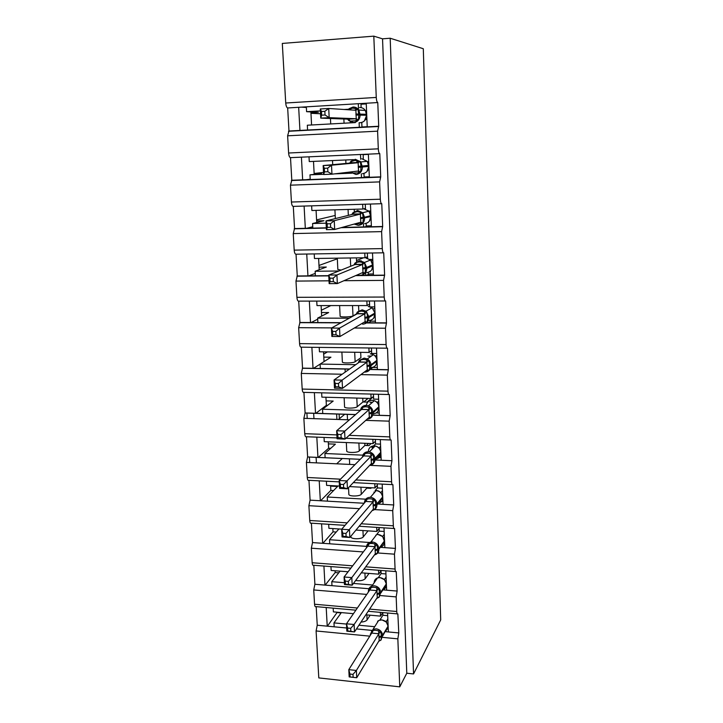 <?xml version="1.0" encoding="UTF-8"?>
<svg xmlns="http://www.w3.org/2000/svg" width="723" height="723" viewBox="0 0 723 723"><rect width="100%" height="100%" fill="white"/><g stroke="black" fill="none" stroke-linecap="round" stroke-linejoin="round"><path stroke-width="1.08" d="M336.62 413.945L336.891 419.421M306.895 413.005L307.212 418.436M309.399 457.026L309.715 462.566M373.809 36.15L376.258 97.433L285.73 103.009L282.304 43.434L373.809 36.15L382.539 38.834L406.787 673.221L399.765 686.85L397.849 638.852L398.78 632.932L397.858 613.926C397.261 614.414 396.891 613.61 396.755 611.504L396.177 596.9L397.126 591.053L396.24 571.613C395.598 572.128 395.21 571.278 395.065 569.046L394.469 554.17L395.436 548.405L394.586 528.531C393.908 529.073 393.502 528.17 393.339 525.811L392.734 510.655L393.71 504.961L392.905 484.645C392.191 485.223 391.758 484.256 391.586 481.762L390.962 466.326L391.938 460.741L391.143 440.018C390.42 440.497 389.968 439.457 389.796 436.891L389.164 421.157L390.176 415.635L389.336 394.541C388.603 394.912 388.152 393.782 387.971 391.161L387.329 375.129L388.35 369.697L387.501 348.197C386.76 348.459 386.29 347.239 386.109 344.555L385.458 328.215L386.498 322.874L385.63 300.958C384.871 301.102 384.401 299.801 384.211 297.045L383.551 280.388L384.609 275.147L383.723 252.806C382.955 252.824 382.476 251.432 382.286 248.604L381.608 231.622L382.675 226.489L381.771 203.705C380.994 203.597 380.506 202.106 380.316 199.214L379.62 181.889L380.714 176.864L379.792 153.628C378.997 153.393 378.5 151.794 378.301 148.83L377.596 131.161L378.707 126.254L367.23 126.859L366.236 103.244L358.292 103.714L358.5 108.649M378.707 126.254L377.768 102.549L366.236 103.244M367.23 126.859L359.313 127.284L359.114 122.702M355.355 122.594L307.32 125.215L307.582 130.032L288.983 131.017L287.664 107.962L298.662 107.302L299.937 130.429M359.313 127.284L307.582 130.032M380.714 176.864L369.336 177.298L368.369 154.144L360.497 154.496L360.705 159.331M379.792 153.628L368.369 154.144M369.336 177.298L361.5 177.596L361.328 173.809M351.893 173.177L334.65 173.863M323.606 174.297L309.977 174.839L310.23 179.557L291.803 180.262L290.501 157.65L301.41 157.162L302.657 179.846M361.5 177.596L310.23 179.557M314.134 173.466L323.515 172.417M314.18 174.36L314.153 173.818L321.527 173.52L309.977 174.839M351.089 172.472L337.063 173.574M382.675 226.489L371.405 226.751L370.456 204.049L362.657 204.284L362.865 209.019L365.449 208.405M381.636 203.705L370.456 204.049M371.405 226.751L363.642 226.941L363.506 223.904M326.091 223.172L312.58 223.515L312.833 228.143L294.559 228.576L293.294 206.389L304.103 206.064L305.323 228.323M363.642 226.941L341.961 227.456M326.326 227.826L312.833 228.143M316.584 219.891L335.201 215.463M316.719 222.494L316.638 220.913L323.94 220.732L312.58 223.515M384.609 275.147L373.439 275.255L372.508 252.987L364.772 253.113L364.979 257.759L367.528 256.755M383.461 252.815L372.508 252.987M373.439 275.255L365.739 275.327L365.639 273.014M338.87 271.008L315.138 271.261L315.382 275.806L297.27 275.978L296.032 254.207L306.742 254.035L307.944 275.879M365.739 275.327L356.096 275.418M328.766 275.68L315.382 275.806M356.529 260.524L363.57 257.777M318.988 265.468L337.325 258.798M319.214 269.733L319.069 267.149L326.317 267.058L315.138 271.261M341.238 270.059L337.849 269.525L337.289 258.156M386.498 322.874L375.436 322.829L374.514 300.985L366.859 300.994L367.049 305.558L369.561 304.184M385.26 300.967L374.514 300.985M349.245 318.21L317.65 318.111L317.885 322.566L299.937 322.485L298.707 301.13L309.336 301.111L310.51 322.539M375.436 322.829L366.606 322.783M341.175 322.675L317.885 322.566M321.346 310.239L330.872 305.576M321.654 316.087L321.464 312.535L328.649 312.553L317.65 318.111M365.865 311.107L364.907 311.64M356.15 314.153L352.996 315.888C351.143 317.108 339.412 317.325 340.126 316.141L339.611 305.567M388.35 369.697L377.388 369.498L376.484 348.07L368.893 347.98L369.091 352.444L371.559 350.727M387.031 348.188L376.484 348.07M355.725 364.69L320.108 364.085L320.343 368.459L302.539 368.143L301.346 347.176L311.875 347.302L313.041 368.459M349.616 368.992L320.343 368.459M323.66 354.198L327.42 351.902M324.049 361.59L323.814 357.108L330.944 357.216L320.108 364.085M371.667 353.167L370.709 353.836M360.678 352.336L360.913 357.713L355.129 361.744C353.303 363.244 341.672 363.371 342.368 361.889L341.889 352.092M390.176 415.635L379.304 415.291L378.418 394.261L370.899 394.071L371.089 398.454L373.52 396.403M388.766 394.523L378.418 394.261M360.244 410.357L322.53 409.218L322.756 413.511L305.106 412.95L303.931 392.372L314.369 392.634L315.517 413.366M355.589 414.541L322.756 413.511M315.888 413.294L326.353 405.332L326.127 400.885L333.186 401.075L322.53 409.218M373.529 396.629L367.076 402.087L362.919 401.979L357.207 406.742C355.418 408.531 343.895 408.567 344.573 406.796L344.13 397.74M373.8 459.927L391.956 460.714L381.184 460.235L380.325 439.593L372.86 439.304L373.05 443.615L375.445 441.229M390.483 439.991L380.325 439.593M362.81 455.156L324.898 453.511L325.124 457.731L307.627 456.945L306.471 436.746L316.819 437.144L317.939 457.433M360.271 459.304L325.124 457.731M318.256 457.424L328.622 448.242L328.387 443.877L335.4 444.166L324.898 453.511M371.098 443.533L369.001 445.603L364.88 445.44L359.259 450.926C357.496 452.987 346.073 452.941 346.733 450.89L346.317 442.548M393.71 504.961L383.036 504.347L382.187 484.103M365.811 499.186L327.23 497.008L327.456 501.156L310.095 500.153L308.956 480.316C308.061 480.858 307.501 479.918 307.266 477.478L306.407 462.413L307.627 456.945M364.166 503.262L327.456 501.156M320.596 500.759L330.845 490.411L330.619 486.118L337.569 486.489L327.23 497.008M371.432 487.745L370.899 488.35L366.805 488.133L361.274 494.306C359.539 496.629 348.215 496.502 348.848 494.18L348.531 487.654M320.325 500.741L319.232 480.849M395.436 548.405L384.844 547.663L384.012 527.853M372.11 542.666L329.516 539.729L329.733 543.795L312.517 542.584L311.414 523.172M366.986 546.407L329.733 543.795M338.924 528.956L329.516 539.729M368.061 530.872L363.244 536.918C361.536 539.485 350.321 539.277 350.935 536.701L350.908 536.195M322.666 543.298L321.59 523.832M397.126 591.053L386.624 590.185L385.811 570.809M372.625 585.006L353.466 583.443M344.374 582.711L331.767 581.681L331.974 585.675L314.903 584.265L313.818 565.278M368.929 588.721L331.974 585.675M340.054 571.152L331.767 581.681M369.028 573.411L365.187 578.762C363.136 580.569 359.955 581.147 355.644 580.488M324.97 585.097L323.922 566.055M358.292 103.714L306.335 106.841L306.597 111.685L320.379 110.881M344.067 109.489L348.513 109.227M360.497 154.496L309.01 156.819L309.263 161.572L353.511 159.638M362.657 204.284L311.64 205.838L311.884 210.501L362.865 209.019M364.772 253.113L314.216 253.918L314.46 258.491L364.979 257.759M366.859 300.994L316.737 301.093L316.981 305.585L367.049 305.558M368.893 347.98L319.214 347.383L319.458 351.794L369.091 352.444M370.899 394.071L321.654 392.824L321.88 397.144L371.089 398.454M337.017 437.921L324.04 437.424L324.266 441.663L373.05 443.615M372.86 439.304L345.928 438.265M326.38 481.22L326.606 485.377L339.458 486.055M349.543 486.588L374.975 487.935L377.325 485.232M374.785 483.714L374.975 487.935M328.694 524.283L328.902 528.305L341.744 529.146M355.978 530.076L376.864 531.45L379.186 528.45M376.683 527.374L376.864 531.45M330.953 566.588L331.161 570.456L348.088 571.776M361.292 572.815L378.716 574.17L381.003 570.881M378.545 570.248L378.716 574.17M398.78 632.932L388.378 631.947L387.582 613.005M374.713 626.705L358.924 625.223M346.48 624.066L333.972 622.892L334.18 626.814L317.243 625.214L316.186 606.642M371.739 630.375L356.475 628.929M346.679 627.998L334.18 626.814M341.355 612.589L333.972 622.892M370.158 615.192L367.094 619.873C366.064 621.156 364.049 621.879 361.03 622.06M327.23 626.163L326.2 607.528M333.186 608.151L333.384 611.866L353.439 613.682M365.838 614.803L380.542 616.123L382.774 612.58L382.91 615.237L379.918 620M380.37 612.363L380.542 616.123M376.258 97.433C376.457 100.47 376.963 102.178 377.768 102.549M285.73 103.009C286.001 105.956 286.651 107.61 287.664 107.962M313.655 413.222L313.963 418.662M316.105 457.325L316.412 462.874M369.796 636.15L316.096 630.962L318.798 677.912L399.765 686.85M316.096 630.962L317.243 625.214M366.733 594.414L313.737 589.95L314.559 604.229C314.74 606.29 315.21 607.085 315.969 606.615L355.861 610.176M313.737 589.95L314.903 584.265M363.326 551.938L311.333 548.197L312.173 562.738C312.372 564.916 312.869 565.757 313.674 565.259L350.899 568.124M311.333 548.197L312.517 542.584M359.467 508.685L308.893 505.693L309.742 520.488C309.959 522.792 310.483 523.687 311.333 523.172L345.043 525.341M308.893 505.693L310.095 500.153M349.408 419.837L303.868 418.328L304.754 433.683C304.989 436.186 305.558 437.207 306.471 436.746M303.868 418.328L305.106 412.95M342.169 374.234L301.283 373.43L302.187 389.064C302.431 391.631 303.009 392.734 303.931 392.372M301.283 373.43L302.539 368.143M331.749 327.89L298.653 327.691L299.575 343.624C299.819 346.245 300.406 347.429 301.346 347.176M298.653 327.691L299.937 322.485M329.028 280.822L295.978 281.084L296.909 297.316C297.162 300 297.759 301.265 298.707 301.13M295.978 281.084L297.27 275.978M381.608 231.622L293.24 233.583L294.198 250.131C294.451 252.869 295.065 254.234 296.032 254.207M293.24 233.583L294.559 228.576M379.62 181.889L290.456 185.169L291.432 202.033C291.685 204.844 292.309 206.299 293.294 206.389M290.456 185.169L291.803 180.262M377.596 131.161L287.618 135.807L288.613 153.005C288.875 155.879 289.507 157.433 290.501 157.65M287.618 135.807L288.983 131.017M311.577 124.98L310.935 112.752L318.382 112.318L306.597 111.685M310.962 113.294L320.524 113.773M338.454 419.476L344.826 414.207M336.692 463.814L342.277 458.499M382.539 38.834L390.185 38.229L423.298 48.73L440.696 619.909L413.556 673.944L406.787 673.221M345.205 372.092L345.052 368.911M363.687 401.997L368.007 398.373M347.519 419.774L347.257 414.279M366.453 445.504L368.567 443.434M364.799 443.777L365.287 443.307M349.688 464.41L349.417 458.816M390.185 38.229L413.556 673.944M350.321 122.865L350.239 121.084M352.011 160.407L351.984 159.711M354.315 211.541L354.216 209.272M356.584 261.654L356.412 257.876M358.798 310.782L358.563 305.558M362.919 401.979L362.747 398.237M364.88 445.44L364.781 443.28M366.805 488.133L366.778 487.501M327.42 626.181L337.261 612.218M388.378 631.947L385.603 631.685M325.178 585.115L335.174 572.553L335.074 570.763M322.901 543.316L333.023 531.839L332.851 528.558M330.619 486.118L330.592 485.585M328.387 443.877L328.278 441.825M326.127 400.885L325.928 397.252M323.814 357.108L323.533 351.848M313.493 368.341L320.117 364.139M321.464 312.535L321.102 305.585M311.107 322.539L317.704 319.186M319.069 267.149L318.617 258.436M308.775 275.87L315.255 273.393M316.638 220.913L316.078 210.375M306.679 228.287L312.761 226.751M314.153 173.818L313.502 161.392M306.272 179.711L310.212 179.214M310.89 111.92L310.935 112.752M301.247 107.14L306.371 107.474M386.624 590.185L383.073 589.896M384.844 547.663L380.352 547.347M383.036 504.347L377.542 504.03M381.184 460.235L374.071 459.918M324.04 437.424L316.819 437.144M379.304 415.291L372.725 415.083M321.654 392.824L314.369 392.634M377.388 369.498L370.004 369.363M319.214 347.383L311.875 347.302M316.737 301.093L309.336 301.111M314.216 253.918L306.742 254.035M311.64 205.838L304.103 206.064M309.01 156.819L301.41 157.162M306.335 106.841L298.662 107.302M363.823 401.997L368.134 398.382M337.279 612.571L341.12 612.923M360.506 103.588L365.097 103.985M335.174 572.553L338.726 572.833M333.023 531.839L336.222 532.056M330.845 490.411L333.565 490.555M328.622 448.242L330.718 448.332M326.353 405.332L327.573 405.368M370.221 369.363L372.779 367.447M368.314 322.792L371.016 321.175M366.453 275.318L369.39 273.999M364.808 226.914L368.224 225.901M364.609 177.478L369.317 176.81M339.123 414.026L339.358 418.725M387.989 625.874L386.263 621.979L381.825 619.846L378.608 620.515L376.032 624.609M370.827 634.514L371.803 630.393L375.888 630.311L380.669 631.233L381.437 635.77L381.057 640.036L379.051 640.876M349.959 674.053L350.104 676.963L353.14 677.297L352.996 674.378L349.959 674.053L348.802 669.652L356.376 670.465L356.737 677.74L349.173 676.918L348.802 669.652L371.721 633.077L371.803 630.393M352.996 674.378L356.376 670.465L378.834 633.755L371.721 633.077M353.14 677.297L356.737 677.74L379.168 640.542L378.834 633.755M385.332 621.156L386.398 621.391L386.453 622.132M387.835 619.042L386.398 621.391M382.91 615.237L387.691 615.671M378.445 620.777L377.569 621.247M386.281 622.042L386.362 621.446M380.669 631.233L378.87 633.7M381.057 640.036L379.168 640.542M350.104 676.963L349.173 676.918M386.227 583.624L384.482 579.683L379.982 577.541L377.542 577.894C375.354 578.78 374.225 580.415 374.153 582.801M368.866 591.324L369.851 587.456L373.972 587.266L378.798 588.188L379.602 593.592L379.186 597.153L377.153 597.722M347.627 628.052L347.781 631.025L350.845 631.315L350.7 628.341L347.627 628.052L346.471 623.786L354.116 624.5L354.487 631.929L346.841 631.197L346.471 623.786L369.805 589.968L369.851 587.456M350.7 628.341L354.116 624.5L376.936 590.619L369.76 590.022M350.845 631.315L354.487 631.929L377.279 597.532L376.936 590.619M380.985 570.438L381.12 573.565L378.283 577.677M383.796 579.042L384.654 579.81M386.073 577.044L384.618 579.213M381.12 573.565L385.946 573.945M378.798 588.188L376.972 590.555M383.154 589.76C385.242 588.802 386.281 587.139 386.281 584.79L386.245 583.967C385.73 580.37 383.624 578.246 379.937 577.596L377.542 577.894L371.875 586.091C369.561 587.067 368.396 588.838 368.387 591.405L368.441 591.251C368.441 588.739 369.589 587.013 371.875 586.091L374.315 585.793C378.066 586.461 380.208 588.621 380.741 592.282L379.186 597.153L377.279 597.532M347.781 631.025L346.841 631.197M384.419 540.587L384.446 540.894C383.922 537.234 381.798 535.101 378.075 534.496L382.63 536.547M366.886 547.302L367.862 543.705L372.011 543.407L376.891 544.329L377.668 548.929L377.289 553.466L375.228 553.881M345.251 581.12L345.404 584.148L348.495 584.401L348.35 581.364L345.251 581.12L344.085 576.99L351.812 577.605L352.182 585.187L344.473 584.555L344.085 576.99L367.772 546.154L367.862 543.705M348.35 581.364L351.812 577.605L375.002 546.66L367.772 546.154M348.495 584.401L352.182 585.187L375.318 553.764L375.002 546.66M379.141 527.537L379.295 531.143L376.665 534.559M382.25 536.15L382.829 536.692M384.284 534.279L382.81 536.249M379.295 531.143L384.166 531.459M376.891 544.329L375.047 546.606M377.289 553.466L375.354 553.71M345.404 584.148L344.473 584.555M384.708 544.473L383.913 544.419M364.871 502.449L365.838 499.132L370.022 498.716L374.939 499.647L375.725 504.274L375.345 508.956L373.285 509.787L373.267 509.209M342.829 533.222L342.982 536.321L346.109 536.529L345.956 533.429L342.829 533.222L341.663 529.245L349.453 529.751L349.833 537.487L342.051 536.963L341.663 529.245L365.739 501.455L365.838 499.132M345.956 533.429L373.041 501.87L365.739 501.455M346.109 536.529L349.833 537.487L373.375 509.082L373.041 501.87M382.756 497.758L382.169 498.472M377.27 483.85L377.442 487.935L375.12 490.619M382.458 490.718L380.958 492.499M377.442 487.935L382.359 488.197M374.939 499.647L373.077 501.816M375.345 508.956L373.393 509.055M342.982 536.321L342.051 536.963M382.91 501.455L381.608 501.373M381.22 501.355L379.828 501.274M340.352 484.329L340.506 487.492L343.66 487.664L343.506 484.5L340.352 484.329L339.177 480.506L347.049 480.912L347.438 488.802L339.584 488.387L339.177 480.506L363.705 455.851L363.777 453.701L367.998 453.167L372.96 454.098L373.755 458.753L373.375 463.588L371.288 464.419L371.27 463.678M343.506 484.5L371.035 456.213L363.66 455.888M363.705 455.851L365.296 453.429M343.66 487.664L347.438 488.802L371.396 463.551L371.035 456.213M380.904 453.52L380.253 454.198M375.364 439.403L375.553 443.931L371.884 447.627M371.947 447.627L373.574 447.591M380.605 446.353L379.078 447.926M375.553 443.931L380.515 444.13M379.223 455.165L377.813 457.532L379.322 457.27L380.153 454.839M379.241 454.812L379.322 457.27M372.96 454.098L370.962 456.186L370.818 453.664M362.277 457.279L363.777 453.701L368.323 451.803C368.522 448.061 370.501 446.082 374.243 445.856L375.183 445.964C378.5 446.787 380.37 448.875 380.786 452.236L380.732 452.336C380.334 448.974 378.481 446.85 375.183 445.964L369.299 451.902C372.661 452.815 374.55 454.975 374.957 458.391L371.089 459.548M373.375 463.588L371.396 463.551M340.506 487.492L339.584 488.387M381.075 457.632L377.966 457.496M360.208 410.592L361.672 407.401L365.928 406.733L370.935 407.673L371.739 412.354L371.36 417.343L369.254 418.174L369.227 417.27M337.822 434.415L337.984 437.641L341.166 437.767L341.003 434.541L337.822 434.415L336.647 430.754L344.6 431.044L344.998 439.105L337.063 438.798L336.647 430.754L361.554 409.444L361.672 407.401L366.254 405.431L368.414 405.82C371.161 407.022 372.67 409.091 372.96 412.038L369.037 413.059L369.019 409.634L361.554 409.444M341.003 434.541L368.983 409.67M341.166 437.767L344.998 439.105L369.354 417.153L369.037 413.059M378.635 399.241L373.637 399.105L373.42 394.134M369.968 402.295L372.535 402.259M378.707 401.148L377.171 402.494M370.935 407.673L369.019 409.634M371.36 417.343L369.354 417.153M337.984 437.641L337.063 438.798M379.204 412.996L376.204 412.905M358.138 362.982L359.521 360.19L361.075 359.765L363.814 359.394L368.875 360.334L369.724 365.974L369.308 370.194L367.185 371.026L367.148 369.95M335.237 383.443L335.409 386.742L338.617 386.814L338.454 383.515L335.237 383.443L334.062 379.955L342.096 380.126L342.494 388.359L334.487 388.161L334.062 379.955L359.394 362.096L359.521 360.19M338.454 383.515L342.096 380.126L366.895 362.214L359.394 362.096M338.617 386.814L342.494 388.359L367.275 369.86L366.895 362.214M371.441 348.007L371.676 353.439L371.053 353.881M367.944 356.114L371.378 356.059M376.782 355.083L375.291 356.159M371.676 353.439L376.719 353.511M368.875 360.334L366.941 362.187M369.308 370.194L367.275 369.86M335.409 386.742L334.487 388.161M377.307 367.528L372.417 367.438M356.059 314.442L357.334 312.056L358.897 311.541L361.663 311.125L366.778 312.065L367.591 316.81L367.212 322.124L365.07 322.955L365.034 321.69M332.607 331.387L332.77 334.749L336.023 334.776L335.852 331.405L332.607 331.387L331.423 328.07L339.53 328.115L339.946 336.529L331.857 336.457L331.423 328.07L357.198 313.809L357.334 312.056L362.042 309.86L365.992 311.206L368.838 316.584L364.835 317.316L364.808 313.8L357.198 313.809M335.852 331.405L339.53 328.115L364.772 313.818M336.023 334.776L339.946 336.529L365.16 321.618L364.835 317.316M369.67 306.633L369.426 300.994M375.364 321.184L370.293 321.166L370.257 320.361M374.812 308.134L373.375 308.947M370.538 306.904L374.767 306.904M366.778 312.065L364.808 313.8M367.212 322.124L365.16 321.618M332.77 334.749L331.857 336.457M329.905 278.192L330.086 281.636L333.366 281.609L333.186 278.165L329.905 278.192L328.73 275.065L336.918 274.984L337.343 283.579L329.164 283.633L328.73 275.065L355.002 264.537L355.101 262.955L356.674 262.368L359.467 261.889L364.636 262.829L365.495 268.567L365.079 273.095L362.91 273.918L362.874 272.472M333.186 278.165L336.918 274.984L362.603 264.464L354.957 264.555M333.366 281.609L337.343 283.579L362.991 272.426L362.603 264.464M373.14 268.007L372.598 268.242M367.591 258.337L367.365 253.068M373.384 273.963L368.269 274.017L368.197 272.336M372.815 260.28L371.459 260.831M370.022 259.44L372.779 259.403M364.636 262.829L362.639 264.437M355.138 262.946L359.855 260.669L364.455 262.485L359.756 260.75L355.101 262.955M365.079 273.095L362.991 272.426M330.086 281.636L329.164 283.633M327.158 223.841L327.329 227.365L330.646 227.284L330.474 223.759L327.158 223.841L325.974 220.904L334.243 220.696L334.677 229.471L326.425 229.67L325.974 220.904L352.67 214.315L352.896 212.833L357.234 211.658L362.449 212.607L363.317 218.391L362.901 223.073L360.714 223.904L354.622 223.94M330.474 223.759L334.243 220.696L360.388 214.098L352.67 214.315M330.646 227.284L334.677 229.471L360.786 222.232L360.388 214.098M371.098 219.367L370.375 219.566M365.486 209.092L365.269 204.202M371.369 225.82L366.209 225.947L366.091 223.362M370.772 211.487L369.534 211.794M368.902 211.035L370.745 210.98M369.363 221.256L370.854 216.52M362.449 212.607L360.434 214.089M352.941 212.788L357.623 210.483L362.72 212.743L357.505 210.574L352.833 212.878M362.901 223.073L360.786 222.232M327.329 227.365L326.425 229.67M349.679 163.109L350.592 161.708L354.948 160.407L360.217 161.356L361.048 166.2L360.678 172.038L358.472 172.869L352.652 173.095L350.962 171.92M324.338 168.296L324.528 171.884L327.871 171.749L327.691 168.152L324.338 168.296L323.163 165.558L331.514 165.206L331.956 174.18L323.615 174.514L323.163 165.558L350.339 163.046M327.691 168.152L331.514 165.206L358.129 162.711L350.402 163.046L350.51 161.78M327.871 171.749L331.956 174.18L358.536 171.017L358.129 162.711M369.019 169.76L368.097 169.878M363.326 158.861L363.145 154.641L368.378 154.406M368.378 154.279L363.145 154.641M369.317 176.746L364.103 176.945L363.949 173.421M368.685 161.726L367.591 161.825M367.483 161.663L368.685 161.609M366.95 171.541L368.811 166.417L367.248 161.346L361.843 158.744M360.217 161.356L358.174 162.702M360.678 172.038L358.536 171.017M324.528 171.884L323.615 174.514M349.046 108.721L353.023 107.031C355.436 106.968 357.379 107.962 358.843 110.023C357.343 107.998 355.345 107.031 352.86 107.121L348.097 109.751L352.616 108.107L357.939 109.056L358.825 114.948L358.409 119.964L356.177 120.786L350.303 121.103L348.631 120.497L348.341 119.178L356.24 118.753L355.87 110.267L328.721 108.477L329.173 117.659L356.195 118.744M325.034 114.975L329.173 117.659L320.75 118.129L320.289 108.974L328.721 108.477L324.844 111.297L321.464 111.496L321.654 115.174L325.034 114.975L324.844 111.297M321.654 115.174L320.75 118.129L348.341 119.178M366.904 119.178L365.784 119.132M366.913 119.394L365.594 119.467M361.129 107.619L360.985 104.229L366.263 103.913M367.221 126.697L361.961 126.977L361.762 122.476M366.561 110.971L365.63 110.917M364.374 120.931L366.669 115.273L365.35 110.465C363.913 108.441 362.006 107.465 359.638 107.528M357.939 109.056L355.87 110.267M358.409 119.964L356.24 118.753M321.464 111.496L320.289 108.974M378.301 148.83L288.613 153.005M380.316 199.214L291.432 202.033M382.286 248.604L294.198 250.131M383.551 280.388L343.958 280.696M384.211 297.045L296.909 297.316M385.458 328.215L354.324 328.025M386.109 344.555L299.575 343.624M387.329 375.129L360.913 374.604M387.971 391.161L302.187 389.064M389.164 421.157L365.775 420.379M389.796 436.891L349.155 435.354M336.864 434.894L304.754 433.683M390.962 466.326L369.697 465.341M354.948 464.654L306.407 462.413M391.586 481.762L355.843 479.945M340.506 479.168L307.266 477.478M392.734 510.655L374.044 509.552M393.339 525.811L361.211 523.768M347.176 522.874L309.742 520.488M394.469 554.17L377.343 552.941M395.065 569.046L365.711 566.814M352.67 565.82L312.173 562.738M396.177 596.9L380.316 595.562M396.755 611.504L369.607 609.1M357.343 608.016L314.559 604.229M397.849 638.852L382.53 637.37M367.094 619.873L366.859 614.893M365.187 578.762L364.925 573.095M363.244 536.918L362.946 530.537M361.274 494.306L360.94 487.194M359.259 450.926L358.897 443.045M357.207 406.742L356.81 398.075M355.129 361.744L354.686 352.255M352.996 315.888L352.517 305.567M350.7 266.263L350.312 257.966M348.341 215.382L348.061 209.453M346.38 173.041L346.353 172.463M345.928 163.452L345.775 159.982M344.067 123.208L343.868 119.015M385.684 631.54L388.016 626.254C387.51 622.711 385.422 620.605 381.762 619.918L378.608 620.515L373.014 629.408L376.222 628.811C379.946 629.516 382.069 631.667 382.594 635.264L378.888 636.909M378.924 637.722L382.63 636.077L388.016 626.254L382.594 635.264L381.039 640.027M380.931 640.126L378.735 641.265M370.348 634.252L373.014 629.408L370.348 634.252L370.709 634.704M370.393 635.146L370.348 634.333M387.691 629.209L388.034 626.696M385.874 621.599L386.353 621.373M378.771 633.764L378.608 630.899M371.776 633.095L373.285 630.393M377.026 594.649L380.768 593.113L386.281 584.79L386.245 583.967L380.741 592.282L376.99 593.809M379.168 597.171L376.656 598.472M385.874 587.094L386.272 584.455M376.873 590.619L376.719 587.826M369.815 590.031L371.342 587.383M366.904 547.013L366.444 547.618C366.507 544.6 367.998 542.738 370.917 542.033L372.363 541.961C376.15 542.593 378.31 544.771 378.843 548.495L375.056 549.905M380.515 547.121C383.109 546.299 384.437 544.5 384.482 541.735L384.446 540.894L378.843 548.495L378.879 549.344C378.834 552.218 377.442 554.053 374.722 554.848L374.478 554.893M375.092 550.754L378.879 549.344L384.464 541.428M369.58 543.542L370.7 542.069M376.656 534.568L378.102 534.469L376.656 534.568L370.917 542.033C367.971 542.792 366.462 544.699 366.389 547.754L366.425 547.898M375.806 535.192L375.824 535.644M374.939 546.66L374.785 543.949M367.817 546.163L369.363 543.569M382.584 496.746L382.603 497.026C382.078 493.303 379.937 491.161 376.177 490.583L370.375 497.307C374.198 497.894 376.376 500.081 376.918 503.868L373.095 505.16M377.921 503.57C380.967 502.919 382.539 501.021 382.639 497.876L382.603 497.026L376.918 503.868L376.954 504.735C376.864 507.926 375.273 509.851 372.182 510.519M373.131 506.028L376.954 504.735L382.63 497.605M364.401 502.982C364.654 499.476 366.552 497.578 370.095 497.297C366.561 497.614 364.645 499.53 364.347 503.054M372.969 501.87L372.824 499.231M365.784 501.464L367.356 498.924M380.714 452.092L380.759 452.959M363.009 454.767C364.166 452.77 365.946 451.776 368.35 451.794L369.299 451.902L368.341 451.812M375.129 459.141C378.707 458.789 380.587 456.809 380.768 453.204L380.732 452.336L374.957 458.391L374.993 459.277C374.866 462.738 373.113 464.735 369.742 465.287M371.125 460.434L374.993 459.277L380.822 453.104C380.623 456.719 378.735 458.725 375.147 459.123M370.962 456.213L363.714 455.897M378.816 406.579L378.825 406.787C378.545 403.895 377.063 401.861 374.36 400.687L372.282 400.271C368.956 400.443 366.977 402.151 366.344 405.395M361.003 408.314C362.196 406.38 363.958 405.404 366.29 405.395L368.414 405.82L374.36 400.687C377.081 401.798 378.59 403.805 378.879 406.706L378.852 407.465M372.978 413.809C376.692 413.493 378.653 411.45 378.861 407.673L378.825 406.787L372.96 412.038L372.996 412.941C372.806 416.737 370.845 418.816 367.112 419.177M369.082 413.963L372.996 412.941L378.915 407.591L378.138 410.845M368.92 409.67L368.775 407.212M361.599 409.453L363.208 407.049M376.873 360.199L376.882 360.37C376.683 357.876 375.508 355.969 373.348 354.659L370.275 353.818M358.988 360.922L364.184 358.093L367.32 358.951C369.516 360.289 370.718 362.232 370.917 364.781L366.959 365.657M370.872 367.609C374.677 367.293 376.692 365.178 376.918 361.274L376.882 360.37L370.917 364.781L370.962 365.693C370.736 369.67 368.685 371.821 364.808 372.137M366.995 366.579L370.962 365.693L376.909 361.102M366.832 362.223L366.688 359.846M359.448 362.106L361.075 359.765M374.894 312.923L372.11 307.781L368.224 306.471M368.838 320.524C372.679 320.144 374.713 317.966 374.939 313.972L374.894 313.059L368.838 316.584L368.884 317.524C368.658 321.581 366.588 323.805 362.675 324.184M364.871 318.256L368.884 317.524L374.93 313.845M362.783 309.905L362.331 311.152M364.708 313.827L364.564 311.55M357.252 313.809L358.897 311.541M372.869 264.717L370.655 259.964L366.145 258.192M366.76 272.526C370.637 272.083 372.688 269.824 372.914 265.757L370.655 259.964L364.455 262.485L366.715 267.429L362.666 268.016M362.702 268.974L366.76 268.387L372.914 265.757L372.878 264.817L366.715 267.429L366.76 268.387C366.534 272.535 364.455 274.83 360.506 275.273M361.22 260.795L360.569 261.943M371.694 269.932L372.914 265.657M362.53 264.464L362.404 262.286M355.011 264.555L356.674 262.368M370.809 215.571L369.019 211.17L364.012 208.956M364.645 223.579C368.558 223.073 370.628 220.741 370.854 216.584L369.019 211.17L362.72 212.743L364.555 217.289L360.452 217.713M360.497 218.689L370.854 216.584L370.818 215.626L364.555 217.289L364.6 218.265C364.374 222.494 362.268 224.871 358.283 225.386L354.207 224.058M360.316 214.107L360.19 212.038M352.734 214.315L354.415 212.201M360.714 223.904L360.669 222.259M368.712 165.44L358.192 166.38M350.962 161.301L355.345 159.286L360.849 161.934L362.386 167.112C362.169 171.45 360.045 173.909 356.023 174.487L350.935 172.3M362.494 173.656C366.444 173.086 368.531 170.673 368.757 166.426L367.248 161.346L360.849 161.934L355.201 159.376L350.465 161.889M358.237 167.375L368.757 166.426M357.596 160.678L356.186 162.802M358.057 162.72L357.939 160.759M350.402 163.046L352.101 161.012M358.472 172.869L358.418 171.026M352.652 173.095L351.884 171.803M366.57 114.297L355.888 113.99M359.277 122.702L360.289 122.738C364.284 122.088 366.389 119.602 366.606 115.264L365.35 110.465L358.843 110.023L360.135 114.921C359.918 119.349 357.777 121.889 353.71 122.549L348.748 120.569M355.933 115.011L366.606 115.264M355.752 110.258L355.635 108.423M349.317 109.833L349.742 108.766M356.177 120.786L356.132 118.744M350.303 121.103L348.405 119.178M397.225 613.863L368.17 611.278M395.562 571.559L364.003 569.137M393.881 528.486L359.15 526.245M392.173 484.618L353.312 482.612M339.25 481.88L308.947 480.316M360.244 459.322L307.6 456.972M390.095 415.716L372.697 415.165M355.499 414.622L305.016 413.032M388.224 369.833L369.923 369.498M349.426 369.128L302.377 368.269M386.308 323.054L366.389 322.964M340.867 322.847L299.702 322.657M384.365 275.355L355.617 275.626M328.775 275.879L296.963 276.186M382.377 226.724L341.075 227.7M326.344 228.052L294.189 228.811M380.352 177.117L291.351 180.515M378.292 126.507L288.468 131.27M335.355 218.59L334.921 209.833M332.716 164.672L332.508 160.56M330.718 123.94L330.447 118.5M386.272 621.608L385.766 621.473M368.414 591.983L368.387 591.477M384.528 541.608L382.675 536.593M375.897 490.574L376.186 490.583C379.376 490.555 381.536 492.67 382.657 496.918L382.693 497.767M373.918 492.119L374.586 492.101M361.645 409.354L369.064 409.589M359.476 360.271L364.13 358.147L367.32 358.951L373.348 354.659C375.535 355.924 376.728 357.804 376.936 360.298L376.059 364.735M359.53 361.943L367.04 362.096M357.261 312.164L361.961 309.932L365.992 311.206L372.11 307.781L374.957 313.005L373.918 317.777M357.37 313.61L364.979 313.665M353.963 264.952L355.011 263.1M355.165 264.32L362.883 264.284M351.839 214.514L352.716 213.05M352.896 214.044L360.759 213.9M350.953 171.993L351.947 171.875M350.583 162.756L358.59 162.503M347.655 119.15L348.043 119.729M354.27 110.167L356.385 110.059"/></g></svg>
